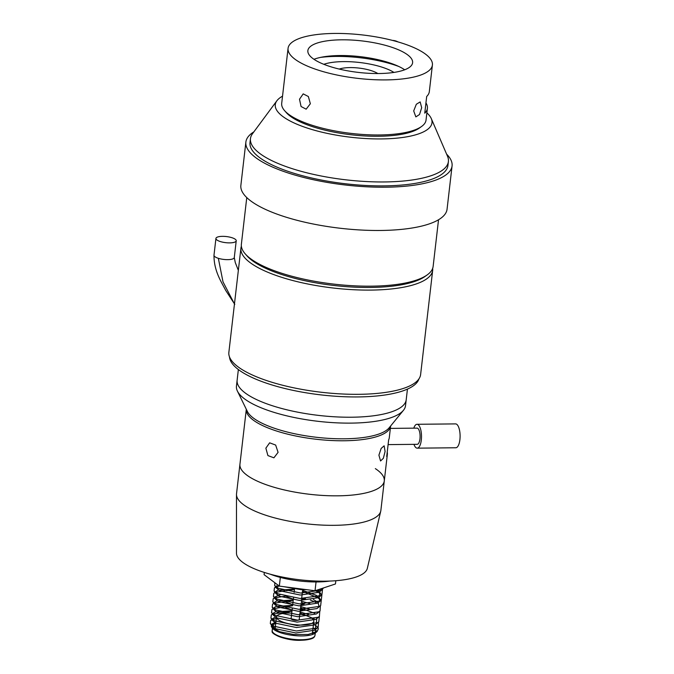 <?xml version="1.0" encoding="UTF-8"?>
<svg xmlns="http://www.w3.org/2000/svg" width="674" height="674" viewBox="0 0 674 674"><rect width="100%" height="100%" fill="white"/><g stroke="black" fill="none" stroke-linecap="round" stroke-linejoin="round"><path stroke-width="1.01" d="M270.215 574.189A45.562 13.699 6.6 0 0 329.704 581.072M282.532 96.18A78.875 23.708 6.6 0 0 276.896 100.755A78.875 23.708 6.6 0 0 308.911 128.591A78.875 23.708 6.6 0 0 394.619 138.347A78.875 23.708 6.6 0 0 431.309 118.624A78.875 23.708 6.6 0 0 426.869 112.878M276.896 100.755L252.489 133.73A99.634 29.951 6.6 0 0 250.458 138.633A99.634 29.951 6.6 0 0 292.937 168.896A99.634 29.951 6.6 0 0 393.793 181.685A99.634 29.951 6.6 0 0 448.404 161.533A99.634 29.951 6.6 0 0 447.536 156.301L431.309 118.624M250.458 138.633L250.003 142.559A99.634 29.951 6.6 0 0 292.482 172.822A99.634 29.951 6.6 0 0 393.338 185.62A99.634 29.951 6.6 0 0 447.949 165.467L448.404 161.533M253.879 131.851A103.779 31.198 6.6 0 0 245.875 142.088L240.871 185.35A103.779 31.198 6.6 0 0 285.119 216.876A103.779 31.198 6.6 0 0 390.179 230.196A103.779 31.198 6.6 0 0 447.064 209.21L452.069 165.947A103.779 31.198 6.6 0 0 446.618 154.152M245.875 142.088A103.779 31.198 6.6 0 0 290.123 173.606A103.779 31.198 6.6 0 0 395.183 186.934A103.779 31.198 6.6 0 0 452.069 165.947M246.768 197.575L241.376 244.199A96.517 29.016 6.6 0 0 245.21 253.845L246.962 255.842A94.444 28.392 6.6 0 0 283.476 275.085A94.444 28.392 6.6 0 0 425.033 276.45L427.198 274.908A96.517 29.016 6.6 0 0 433.138 266.382L438.53 219.766M245.21 253.845A96.517 29.016 6.6 0 0 282.524 273.518A96.517 29.016 6.6 0 0 427.198 274.908M241.376 246.187A96.517 29.016 6.6 0 0 240.921 248.133A96.517 29.016 6.6 0 0 282.069 277.444A96.517 29.016 6.6 0 0 379.774 289.837A96.517 29.016 6.6 0 0 432.683 270.316A96.517 29.016 6.6 0 0 432.683 268.328M240.921 248.133L228.865 352.359A96.517 29.016 6.6 0 0 270.013 381.669A96.517 29.016 6.6 0 0 367.718 394.063A96.517 29.016 6.6 0 0 420.618 374.542L432.683 270.316M238.369 369.546L236.448 386.118A85.101 25.587 6.6 0 0 237.417 391.097L247.375 411.469A72.649 21.838 6.6 0 0 277.519 429.279A72.649 21.838 6.6 0 0 389.1 427.864L403.44 410.306A85.101 25.587 6.6 0 0 405.521 405.681L406.203 399.783A85.101 25.587 -173.4 0 1 391.147 411.983A85.101 25.587 -173.4 0 1 294.985 411.62A85.101 25.587 -173.4 0 1 237.13 380.22A85.101 25.587 6.6 0 0 273.417 406.068A85.101 25.587 6.6 0 0 359.562 416.995A85.101 25.587 6.6 0 0 406.203 399.783L407.441 389.109M237.417 391.097A85.101 25.587 6.6 0 0 272.734 411.966A85.101 25.587 6.6 0 0 403.44 410.306M418.933 378.898A95.481 28.704 -173.4 0 1 402.344 391.063A95.481 28.704 -173.4 0 1 296.905 391.147A95.481 28.704 -173.4 0 1 229.514 356.976M278.084 452.355L273.905 457.815L267.915 455.582L265.868 448.168L269.642 442.826L275.658 445.059L278.084 452.355M387.23 452.128A72.649 21.838 -173.4 0 1 387.348 454.394A72.649 21.838 -173.4 0 1 386.716 456.576L388.645 439.861A72.649 21.838 -173.4 0 0 389.286 437.679L390.642 425.985A72.649 21.838 -173.4 0 1 375.477 437.013A72.649 21.838 -173.4 0 1 294.024 435.631A72.649 21.838 -173.4 0 1 246.305 409.287L239.944 464.243A72.649 21.838 6.6 0 0 248.891 476.56A72.649 21.838 6.6 0 0 328.904 495.727A72.649 21.838 6.6 0 0 384.281 480.941A72.649 21.838 -173.4 0 1 369.108 492.079A72.649 21.838 -173.4 0 1 287.486 490.655A72.649 21.838 -173.4 0 1 239.944 464.243L236.532 493.739A72.649 21.838 6.6 0 0 236.49 494.497A72.649 21.838 6.6 0 0 245.471 506.056A72.649 21.838 6.6 0 0 324.27 525.181A72.649 21.838 6.6 0 0 380.734 511.187A72.649 21.838 6.6 0 0 380.869 510.437L384.281 480.941A72.649 21.838 6.6 0 0 375.342 468.624M385.09 451.47L383.354 458.303L380.549 460.974L378.914 455.152L381.147 448.446L384.146 445.809L385.09 451.47M390.356 428.394L417.029 428.125A8.096 2.982 89.4 0 1 420.037 434.797A8.096 2.982 89.4 0 1 417.189 444.318L388.098 444.613M413.794 428.159A11.938 4.398 89.4 0 1 416.987 424.291A11.938 4.398 89.4 0 1 421.418 434.123A11.938 4.398 89.4 0 1 417.231 448.159A11.938 4.398 89.4 0 1 413.954 444.351M416.987 424.291L455.573 423.895A11.938 4.398 89.4 0 1 460.013 433.736A11.938 4.398 89.4 0 1 455.818 447.763L417.231 448.159M264.326 572.453L264.073 574.644L279.331 586.11L315.028 590.769L335.458 583.962L335.837 580.727M280.333 577.433L279.331 586.11M316.047 581.957L315.028 590.769M275.236 629.895A21.576 6.487 -173.4 0 1 272.65 626.921A21.576 6.487 -173.4 0 1 272.616 626.256A21.576 6.487 -173.4 0 1 275.759 623.408M313.065 627.721A21.576 6.487 -173.4 0 1 315.44 630.552A21.576 6.487 -173.4 0 1 315.474 631.218A21.576 6.487 -173.4 0 1 314.227 633.063M299.214 619.406A4.086 1.23 -173.4 0 1 299.222 619.532A4.086 1.23 -173.4 0 1 295.229 620.299A4.086 1.23 -173.4 0 1 291.117 618.715A4.086 1.23 -173.4 0 1 291.109 618.589A4.086 1.23 -173.4 0 1 291.143 618.471M313.705 620.35A18.779 5.645 -173.4 0 1 313.789 620.636A18.779 5.645 -173.4 0 1 313.823 621.217A18.779 5.645 -173.4 0 1 295.465 624.773A18.779 5.645 -173.4 0 1 276.542 617.485A18.779 5.645 -173.4 0 1 276.509 616.904A18.779 5.645 -173.4 0 1 291.741 613.121M313.924 624.141L317.648 627.14L318.355 628.749L317.159 631.445L308.161 634.453L293.704 634.512L279.626 631.698L271.757 627.25L271.243 626.121L272.127 624.057L275.885 622.338M316.333 630.628A22.469 6.757 -173.4 0 1 316.047 632.229M317.159 631.445L315.373 633.004A22.469 6.757 -173.4 0 1 293.266 635.447A22.469 6.757 -173.4 0 1 272.313 628.025L271.757 627.25M272.06 627.629A22.469 6.757 -173.4 0 1 271.757 626.845M274.832 582.724L274.697 585.571L278.421 588.318L300.714 593.061L321.355 590.129L323.646 587.896M279.188 586.001L274.428 587.93L274.065 590.988L277.798 593.735L300.09 598.478L320.731 595.546L321.928 594.704L322.475 589.809L321.422 588.638M285.127 590.727L275.413 592.379L273.804 593.347L273.442 596.406L277.166 599.152L299.458 603.904L320.099 600.964L321.296 600.121L321.852 595.235L318.558 592.387L315.306 590.677M286.34 590.702L294.471 589.489M302.483 591.393L317.926 597.804L321.22 600.652L319.215 597.863L316.258 595.294L302.601 590.331M293.342 599.245L285.717 596.119L274.781 597.796L273.172 598.773L272.81 601.831L276.542 604.57L298.835 609.321L319.476 606.389L320.672 605.547L321.22 600.652M292.718 604.662L285.094 601.545L274.158 603.213L272.549 604.19L272.186 607.249L275.91 609.995L298.203 614.739L318.844 611.807L320.04 610.964L320.377 605.783M316.131 602.548L310.36 600.045M305.457 598.571L301.564 599.304M285.094 601.545L293.224 600.323M301.227 602.227L304.353 603.87M292.095 610.08L284.462 606.962L273.526 608.639L271.925 609.608L271.563 612.666L275.287 615.413L297.579 620.156L318.221 617.224L319.417 616.381L319.762 611.208M284.462 606.962L292.592 605.741M300.596 607.653L303.73 609.288M285.287 613.205L283.838 612.38L272.903 614.056L271.293 615.033L270.931 618.083L274.655 620.83L296.956 625.582L317.597 622.65L318.794 621.807L319.341 616.912M314.884 613.391L304.201 609.406M283.838 612.38L291.968 611.166M299.972 613.07L314.252 618.808M276.348 618.344L270.67 620.451L270.308 623.509L274.032 626.247L296.324 630.999L316.965 628.067L318.162 627.224L318.499 622.043M275.91 622.119L272.633 623.61L272.313 626.298L275.7 628.766L295.852 632.97L314.514 630.232L315.567 629.482L315.676 624.461M276.551 616.693L273.256 618.193L272.936 620.88L276.323 623.349L296.476 627.545L315.137 624.806L316.199 624.057L316.704 619.541M308.692 614.511L300.099 612.009M292.011 610.762L275.354 611.891L273.888 612.776L273.568 615.455L276.955 617.923L297.108 622.127L315.769 619.389L317.783 617.468M309.315 609.094L300.722 606.592M292.642 605.345L275.986 606.474L274.512 607.35L274.192 610.037L277.578 612.506L297.731 616.71L316.392 613.972L318.414 612.043M309.947 603.677L301.345 601.166M293.266 599.927L276.61 601.048L275.144 601.933L274.824 604.62L278.21 607.089L298.363 611.284L317.016 608.555L320.672 605.547M319.038 606.625L318.187 602.783M317.521 602.118L313.418 599.489M280.165 594.763L275.767 596.515L275.447 599.194L278.834 601.663L298.986 605.867L317.648 603.129L321.296 600.121M319.67 601.208L319.215 597.863M294.521 589.084L277.865 590.213L276.399 591.098L276.079 593.777L279.466 596.246L299.618 600.45L318.271 597.712L319.333 596.962L319.838 592.446L317.176 590.053M274.428 587.93L277.022 585.672L276.702 588.36L280.089 590.828L300.242 595.032L318.903 592.294L319.956 591.545L321.203 588.714M283.914 586.709L300.865 589.607L306.459 589.649M303.283 609.422L300.309 610.139M303.907 604.005L300.941 604.721M294.597 588.402L292.406 587.812M299.854 614.056A18.779 5.645 -173.4 0 1 303.41 614.831M308.161 616.348A18.779 5.645 -173.4 0 1 312.896 619.145M236.49 494.497L236.481 553.219A65.9 19.807 6.6 0 0 244.637 563.7A65.9 19.807 6.6 0 0 316.114 581.047A65.9 19.807 6.6 0 0 367.33 568.359L380.734 511.187M299.5 99.23L303.199 93.871L308.363 96.525L310.352 103.737L306.156 109.18L301.067 106.517L299.5 99.23M288.068 48.326L281.698 103.383A72.649 21.838 6.6 0 0 284.588 110.646A72.649 21.838 6.6 0 0 404.324 132.753A72.649 21.838 6.6 0 0 421.562 126.493A72.649 21.838 6.6 0 0 426.035 120.082L427.4 108.287A72.649 21.838 6.6 0 1 424.755 113.181L426.693 96.466A72.649 21.838 6.6 0 0 429.33 91.571L432.405 65.024A72.649 21.838 6.6 0 0 389.412 39.64A72.649 21.838 6.6 0 0 309.77 35.655A72.649 21.838 6.6 0 0 288.068 48.326A72.649 21.838 6.6 0 0 331.06 73.702A72.649 21.838 6.6 0 0 410.702 77.695A72.649 21.838 6.6 0 0 432.405 65.024M427.4 108.287A72.649 21.838 6.6 0 0 425.943 102.92M413.693 110.915L416.33 104.259L420.163 101.917L421.688 107.714L419.531 114.504L415.85 116.897L413.693 110.915M323.613 41.417A52.724 15.847 6.6 0 0 307.866 50.609A52.724 15.847 6.6 0 0 339.064 69.034A52.724 15.847 6.6 0 0 396.86 71.924A52.724 15.847 6.6 0 0 412.606 62.733A52.724 15.847 6.6 0 0 381.408 44.316A52.724 15.847 6.6 0 0 323.613 41.417M404.695 69.784A52.724 15.847 6.6 0 0 321.793 57.147A52.724 15.847 6.6 0 0 313.958 59.287M284.588 110.646L286.34 112.642A70.576 21.214 6.6 0 0 402.656 134.118A70.576 21.214 6.6 0 0 419.397 128.043L421.562 126.493M398.713 66.448A62.269 18.72 6.6 0 0 320.546 57.4M323.823 64.308A41.51 12.477 -173.4 0 1 393.945 72.421M339.249 69.077A22.832 6.866 -173.4 0 1 377.836 73.542M392.529 40.415A11.938 11.121 42.6 0 1 397.955 41.898M231.873 237.686A10.211 3.067 6.6 0 0 221.527 236.372A10.211 3.067 6.6 0 0 215.933 238.436A10.211 3.067 6.6 0 0 220.288 241.545A10.211 3.067 6.6 0 0 230.626 242.851A10.211 3.067 6.6 0 0 236.229 240.787A10.211 3.067 6.6 0 0 231.873 237.686M314.101 633.113A21.576 6.487 6.6 0 0 312.593 631.824M275.287 627.511A21.576 6.487 6.6 0 0 273.492 628.438M272.144 630.359A21.576 6.487 6.6 0 0 272.178 631.024A21.576 6.487 6.6 0 0 293.915 639.399A21.576 6.487 6.6 0 0 315.002 635.321C314.337 636.846 315.078 639.559 300.461 640.3C286.265 640.881 270.603 633.99 272.186 631.268L272.397 628.134M274.352 629.255A20.759 6.243 -173.4 0 1 275.135 628.817M312.441 633.13A20.759 6.243 -173.4 0 1 312.871 633.509M313.208 637.528A20.759 6.243 -173.4 0 1 292.76 639.811A20.759 6.243 -173.4 0 1 273.383 632.92M215.933 238.436L213.987 255.21A10.211 3.067 6.6 0 0 218.342 258.311L223.001 281.842L234.459 303.957M218.342 258.311A10.211 3.067 6.6 0 0 228.688 259.625A10.211 3.067 6.6 0 0 234.282 257.561L236.229 240.787M387.348 454.394L384.281 480.941M272.616 626.256L272.414 627.991M302.736 589.16L301.649 598.546M300.798 605.934L299.222 619.532M313.823 621.217L312.382 633.644M322.475 589.809L321.591 588.579M273.804 593.347L276.399 591.098M321.852 595.235L319.838 592.446M273.172 598.773L275.767 596.515M272.549 604.19L275.144 601.933M271.925 609.608L274.512 607.35M271.293 615.033L273.888 612.776M270.67 620.451L273.256 618.193M272.127 624.057L272.633 623.61M270.308 623.509L272.313 626.298M318.162 627.224L315.567 629.482M270.931 618.083L272.936 620.88M318.794 621.807L316.199 624.057M271.563 612.666L273.568 615.455M319.417 616.381L316.822 618.639M272.186 607.249L274.192 610.037M320.04 610.964L317.454 613.222M272.81 601.831L274.824 604.62M273.442 596.406L275.447 599.194M274.065 590.988L276.079 593.777M321.928 594.704L319.333 596.962M274.697 585.571L276.702 588.36M322.551 589.287L319.956 591.545M276.509 616.904L275.026 629.752M294.631 588.107L294.134 592.463M293.502 597.88L292.642 605.294M292.246 608.723L291.109 618.589M315.474 631.218L315.314 632.608M315.264 633.097L315.002 635.321M238.352 270.367L235.277 262.574L234.282 257.561M213.987 255.21C213.877 271.175 221.594 282.204 225.664 290.342L234.788 304.378"/></g></svg>
